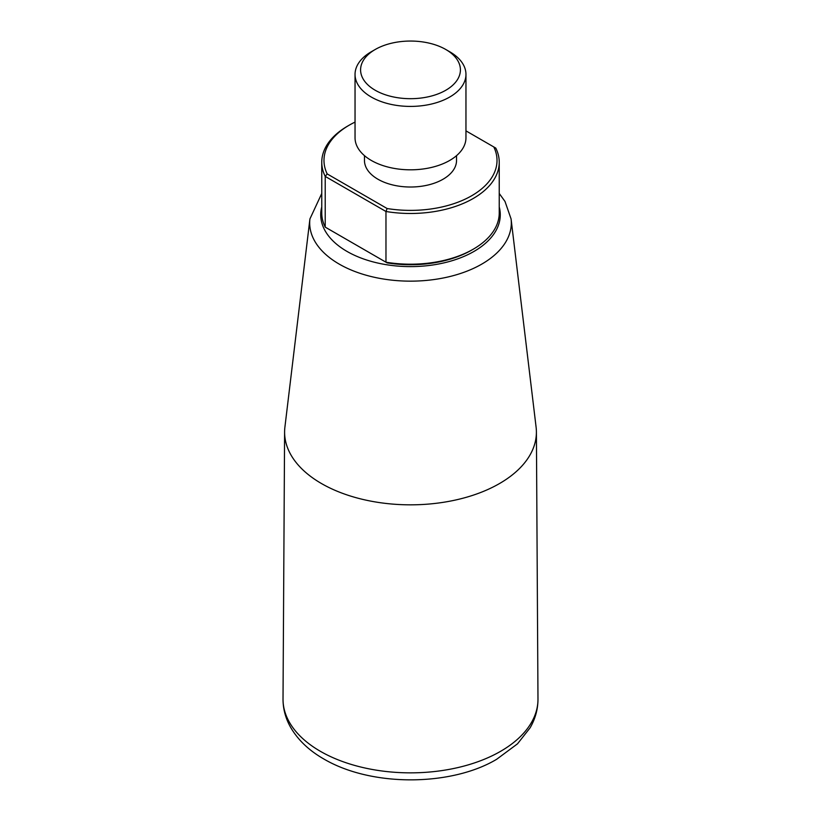 <?xml version="1.0" encoding="UTF-8"?>
<svg xmlns="http://www.w3.org/2000/svg" width="821" height="821" viewBox="0 0 821 821"><rect width="100%" height="100%" fill="white"/><g stroke="black" fill="none" stroke-linecap="round" stroke-linejoin="round"><path stroke-width="1.23" d="M321.76 162.25L321.76 212.967A88.74 51.23 0 0 0 325.219 227.13L385.973 262.207A88.74 51.23 0 0 0 473.245 249.194L471.685 250.097A86.523 49.948 0 0 1 387.132 262.874L385.973 262.207L385.973 211.49L325.219 176.412A88.74 51.23 180 0 1 321.76 162.25A88.74 51.23 180 0 1 347.755 126.024L349.315 125.12A86.523 49.948 180 0 1 355.041 122.103M473.245 249.194A88.74 51.23 0 0 0 499.24 212.967L499.24 162.25A88.74 51.23 180 0 1 385.973 211.49L387.132 208.534L327.199 173.929A86.523 49.948 180 0 1 349.315 125.12M387.132 208.534A86.523 49.948 180 0 0 471.675 195.757A86.523 49.948 180 0 0 493.801 146.949L495.781 148.088A88.74 51.23 180 0 1 499.24 162.25M364.462 155.651L364.462 160.434A46.038 26.58 0 0 0 377.947 179.235A46.038 26.58 0 0 0 428.121 184.992A46.038 26.58 0 0 0 456.538 160.434L456.538 155.651M325.219 227.13L325.219 176.412L327.199 173.929M493.801 146.949L465.959 130.867M387.132 262.874L327.199 228.269M355.041 74.393L355.041 137.795A55.459 32.019 0 0 0 371.287 160.434A55.459 32.019 0 0 0 431.723 167.381A55.459 32.019 0 0 0 465.959 137.795L465.959 74.393A55.459 32.019 180 0 1 431.723 103.98A55.459 32.019 180 0 1 371.287 97.042A55.459 32.019 180 0 1 355.041 74.393A55.459 32.019 180 0 1 371.287 51.754L375.207 49.496A49.917 28.817 180 0 1 445.793 49.486A49.917 28.817 180 0 1 445.793 49.496A49.917 28.817 180 0 1 445.793 90.248A49.917 28.817 180 0 1 375.207 90.248A49.917 28.817 180 0 1 375.207 49.496M445.793 49.486L449.713 51.754A55.459 32.019 180 0 1 465.959 74.393M511.073 218.92L536.092 427.115A125.9 72.689 180 0 1 536.4 431.897A125.9 72.689 180 0 1 410.5 504.833A125.9 72.689 180 0 1 284.6 431.897A125.9 72.689 180 0 1 284.908 427.115L309.928 218.92A100.809 58.199 -0 0 0 339.217 264.105A100.809 58.199 -0 0 0 452.279 275.918A100.809 58.199 -0 0 0 511.073 218.92L504.997 201.432L499.24 193.469M499.24 206.943A89.776 51.826 180 0 1 410.5 266.609A89.776 51.826 180 0 1 321.76 206.943M320.354 751.297A127.481 73.603 -0 0 0 459.483 767.204A127.481 73.603 -0 0 0 537.981 699.01C537.971 709.159 535.333 718.775 530.079 727.858L517.497 743.836L496.633 759.302C452.053 786.015 372.282 787.483 323.802 758.984C309.26 750.661 298.3 740.285 290.921 727.858C285.667 718.775 283.029 709.159 283.019 699.01A127.481 73.603 -0 0 0 320.354 751.297M321.76 193.469L309.928 218.92M284.6 431.897L283.019 699.01M536.4 431.897L537.981 699.01M445.793 49.496L449.713 51.754"/></g></svg>
